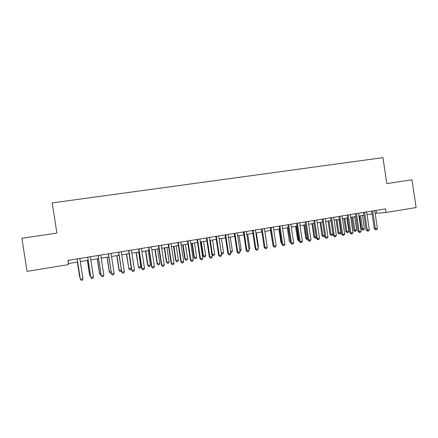 <?xml version="1.0" encoding="UTF-8"?>
<svg xmlns="http://www.w3.org/2000/svg" width="438" height="438" viewBox="0 0 438 438"><rect width="100%" height="100%" fill="white"/><g stroke="black" fill="none" stroke-linecap="round" stroke-linejoin="round"><path stroke-width="0.66" d="M68.514 264.579L27.036 271.385L21.9 238.294L56.874 233.049L52.215 202.909L382.96 157.642L386.809 183.593L411.999 179.815L416.1 207.557L386.059 212.485L385.522 208.877L67.874 260.413L68.514 264.579L68.465 263.556L77.657 262.05M375.152 213.377L386.059 212.485M80.324 261.612L88.131 260.336M90.819 259.898L98.517 258.639M101.216 258.196L108.805 256.953M111.526 256.509L119.005 255.283M121.742 254.839L129.111 253.629M131.871 253.18L139.136 251.992M141.912 251.538L149.068 250.366M151.86 249.912L158.917 248.757M161.726 248.297L168.679 247.158M171.504 246.698L178.359 245.576M181.195 245.11L187.951 244.004M190.809 243.539L197.467 242.449M200.336 241.979L206.9 240.905M209.786 240.435L216.252 239.372M219.153 238.902L225.526 237.856M228.444 237.38L234.724 236.35M237.653 235.874L243.846 234.861M246.786 234.379L252.885 233.377M255.841 232.896L261.858 231.91M264.826 231.428L270.75 230.459M273.734 229.972L279.575 229.014M282.565 228.526L288.324 227.579M291.33 227.092L297.002 226.161M300.019 225.669L305.609 224.754M308.637 224.256L314.15 223.358M317.189 222.86L322.62 221.973M325.669 221.469L331.024 220.593M334.084 220.095L339.357 219.23M342.428 218.732L347.624 217.878M350.707 217.374L355.831 216.536M358.919 216.033L363.967 215.206M367.066 214.697L372.043 213.886M376.132 210.399L376.543 213.147M67.978 260.396L68.465 263.556M371.632 211.132L374.255 228.751L375.366 228.729L372.727 210.952M377.381 228.384L376.614 229.654L375.809 229.791L375.366 228.729L377.381 228.384L374.742 210.629M375.809 229.791L374.255 228.751M359.527 215.934L361.47 228.997L362.494 228.975L364.438 228.647L362.472 215.452M360.529 215.77L362.932 229.994L361.47 228.997M364.438 228.647L363.71 229.862L362.932 229.994M363.556 212.441L366.19 230.131L367.279 230.114L364.624 212.266M369.305 229.764L368.544 231.04L367.734 231.182L367.279 230.114L369.305 229.764L366.655 211.937M367.734 231.182L366.19 230.131M355.415 213.76L358.06 231.521L359.127 231.51L356.461 213.591M361.169 231.16L360.408 232.436L359.593 232.578L359.127 231.51L361.169 231.16L358.508 213.262M359.593 232.578L358.06 231.521M351.741 217.204L353.696 230.317L354.698 230.306L356.652 229.972L354.681 216.722M352.721 217.045L355.147 231.324L353.696 230.317M356.652 229.972L355.93 231.193L355.147 231.324M343.896 218.491L345.861 231.653L346.841 231.642L348.807 231.308L346.825 218.009M344.854 218.332L346.841 231.642L347.301 232.666L345.861 231.653M348.807 231.308L348.09 232.529L347.301 232.666M347.214 215.096L349.869 232.923L350.909 232.912L348.226 214.927M352.968 232.562L352.212 233.843L351.391 233.985L350.909 232.912L352.968 232.562L350.29 214.593M351.391 233.985L349.869 232.923M338.941 216.438L341.613 234.335L342.625 234.33L339.932 216.273M344.701 233.974L343.95 235.261L343.118 235.403L342.625 234.33L344.701 233.974L342.012 215.939M343.118 235.403L341.613 234.335M335.995 219.783L337.966 232.994L338.919 232.989L340.906 232.649L338.913 219.307M336.926 219.63L338.919 232.989L339.395 234.012L337.966 232.994M340.906 232.649L340.189 233.881L339.395 234.012M328.029 221.086L330.011 234.346L330.942 234.346L332.94 234.007L330.942 220.61M328.938 220.938L330.942 234.346L331.429 235.376L330.011 234.346M332.94 234.007L332.228 235.239L331.429 235.376M330.602 217.79L333.285 235.759L334.276 235.759L331.566 217.631M336.368 235.403L335.618 236.695L334.78 236.838L334.276 235.759L336.368 235.403L333.663 217.292M334.78 236.838L333.285 235.759M320.008 222.4L321.996 235.71L324.629 235.42M320.89 222.252L322.899 235.715L323.403 236.744L321.996 235.71M324.684 235.775L324.208 236.608L323.403 236.744M322.198 219.153L324.897 237.193L325.856 237.204L323.135 219M327.969 236.843L327.219 238.135L326.376 238.277L325.856 237.204L327.969 236.843L325.248 218.655M326.376 238.277L324.897 237.193M311.922 223.719L313.92 237.084L316.17 236.859M312.776 223.583L314.802 237.095L315.316 238.124L313.92 237.084M316.296 237.692L315.316 238.124M313.728 220.528L316.439 238.639L317.369 238.655L314.632 220.38M319.499 238.288L318.755 239.591L317.906 239.734L317.369 238.655L319.499 238.288L316.767 220.035M317.906 239.734L316.439 238.639M303.769 225.055L305.779 238.469L307.646 238.31M304.602 224.918L306.633 238.486L307.164 239.52L305.779 238.469M307.81 239.405L307.164 239.52M305.187 221.913L307.909 240.101L308.812 240.117L306.063 221.77M310.958 239.75L310.224 241.053L309.365 241.201L308.812 240.117L310.958 239.75L308.215 221.42M309.365 241.201L307.909 240.101M295.557 226.397L297.577 239.865L299.045 239.778M296.362 226.265L298.404 239.882L298.946 240.922L297.577 239.865M296.575 223.309L299.313 241.568L300.189 241.595L297.424 223.172M302.351 241.223L301.618 242.532L300.753 242.679L300.189 241.595L302.351 241.223L299.592 222.822M300.753 242.679L299.313 241.568M287.279 227.755L289.31 241.272L290.378 241.25M288.056 227.623L290.493 242M290.542 242.329L289.31 241.272M287.892 224.716L290.646 243.052L291.494 243.085L288.713 224.584M293.674 242.712L292.945 244.021L292.075 244.169L291.494 243.085L293.674 242.712L290.898 224.229M292.075 244.169L290.646 243.052M278.94 229.118L280.982 242.69L281.634 242.712M281.749 243.473L280.982 242.69M279.143 226.139L281.908 244.546L282.724 244.585L279.931 226.008M284.924 244.207L284.202 245.521L283.32 245.674L282.724 244.585L284.924 244.207L282.138 225.652M283.32 245.674L281.908 244.546M270.531 230.492L272.808 244.13M272.847 244.393L272.584 244.119M270.317 227.568L273.098 246.052L273.887 246.096L271.078 227.448M276.104 245.718L275.382 247.037L274.495 247.191L273.887 246.096L276.104 245.718L273.301 227.087M274.495 247.191L273.098 246.052M266.906 245.247L264.886 231.417M261.42 229.014L264.218 247.574L264.974 247.623L262.148 228.893M267.207 247.24L266.49 248.565L265.598 248.718L264.974 247.623L267.207 247.24L264.388 228.532M265.598 248.718L264.218 247.574M257.933 246.769L258.425 246.687L256.334 232.813M258.425 246.687L258.031 247.426M252.447 230.47L255.261 249.107L255.984 249.162L253.148 230.355M258.239 248.773L257.528 250.103L256.624 250.257L255.984 249.162L258.239 248.773L255.403 229.988M256.624 250.257L255.261 249.107M248.888 248.313L249.819 248.154L247.716 234.226M249.819 248.154L249.058 249.436M243.402 231.937L246.227 250.651L246.917 250.711L244.07 231.828M249.195 250.322L248.488 251.653L247.579 251.812L246.917 250.711L249.195 250.322L246.342 231.461M247.579 251.812L246.227 250.651M239.767 249.863L241.141 249.633L239.028 235.649M241.141 249.633L240.473 250.903L239.936 250.996M234.281 233.416L237.122 252.206L237.779 252.277L234.91 233.312M240.073 251.883L239.372 253.219L238.458 253.378L237.779 252.277L240.073 251.883L237.21 232.939M238.458 253.378L237.122 252.206M230.569 251.428L232.392 251.122L230.268 237.078M232.392 251.122L231.729 252.398L230.733 252.534M225.083 234.91L227.935 253.777L228.565 253.854L225.679 234.812M230.875 253.46L230.18 254.796L229.255 254.954L228.565 253.854L230.875 253.46L227.995 234.434M229.255 254.954L227.935 253.777M219.219 238.891L221.354 253L223.572 252.622L221.436 238.524M223.572 252.622L222.915 253.903L221.798 254.024L221.376 253.569M221.289 252.989L222.028 254.051M215.803 236.416L218.677 255.365L219.268 255.442L216.372 236.323M221.601 255.047L220.911 256.389L219.98 256.548L219.268 255.442L221.601 255.047L218.704 235.945M219.98 256.548L218.677 255.365M210.3 240.347L212.446 254.516L214.68 254.133L212.534 239.98M214.68 254.133L214.029 255.42L213.136 255.573L211.91 254.445L212.446 254.516L213.136 255.573M206.446 237.933L209.337 256.964L209.895 257.051L206.982 237.845M212.244 256.646L211.559 257.993L210.623 258.157L209.895 257.051L212.244 256.646L209.337 237.462M210.623 258.157L209.337 256.964M200.823 241.896L202.958 255.962L203.467 256.044L205.718 255.661L203.56 241.447M201.31 241.82L203.467 256.044L204.174 257.101L202.958 255.962M205.718 255.661L205.072 256.947L204.174 257.101M197.012 239.46L199.914 258.573L200.44 258.666L197.511 239.383M202.81 258.261L202.132 259.614L201.184 259.778L200.44 258.666L202.81 258.261L199.887 238.995M201.184 259.778L199.914 258.573M191.789 243.375L193.935 257.495L194.412 257.582L196.684 257.199L194.516 242.931M192.244 243.304L194.412 257.582L195.134 258.644L193.935 257.495M196.684 257.199L196.043 258.491L195.134 258.644M187.497 241.004L190.415 260.199L190.902 260.298L187.957 240.933M193.295 259.887L192.621 261.245L191.663 261.409L190.902 260.298L193.295 259.887L190.355 240.544M191.663 261.409L190.415 260.199M182.684 244.864L184.841 259.044L185.285 259.137L187.573 258.748L185.394 244.42M183.106 244.798L185.285 259.137L186.024 260.199L184.841 259.044M187.573 258.748L186.938 260.046L186.024 260.199M177.899 242.564L180.834 261.836L181.283 261.946L178.326 242.493M183.697 261.53L183.029 262.893L182.066 263.057L181.283 261.946L183.697 261.53L180.741 242.105M182.066 263.057L180.834 261.836M173.503 246.37L175.671 260.605L176.081 260.703L178.392 260.309L176.202 245.926M173.886 246.304L176.081 260.703L176.837 261.771L175.671 260.605M178.392 260.309L177.757 261.612L176.837 261.771M168.219 244.136L171.17 263.49L171.581 263.605L168.608 244.07M174.017 263.189L173.355 264.557L172.38 264.722L171.581 263.605L174.017 263.189L171.044 243.676M172.38 264.722L171.17 263.49M164.245 247.886L166.424 262.176L166.801 262.28L169.128 261.886L166.927 247.443M164.595 247.826L166.801 262.28L167.573 263.347L166.424 262.176M169.128 261.886L168.504 263.189L167.573 263.347M158.452 245.718L161.419 265.16L161.797 265.28L158.802 245.663M164.25 264.859L163.598 266.233L162.613 266.397L161.797 265.28L164.25 264.859L161.261 245.264M162.613 266.397L161.419 265.16M154.91 249.408L157.1 263.764L157.445 263.873L159.793 263.473L157.576 248.976M155.227 249.359L157.445 263.873L158.233 264.946L157.1 263.764M159.793 263.473L159.169 264.782L158.233 264.946M148.602 247.317L151.586 266.841L151.926 266.972L148.915 247.267M154.4 266.545L153.754 267.919L152.763 268.089L151.926 266.972L154.4 266.545L151.395 246.862M152.763 268.089L151.586 266.841M145.498 250.952L147.699 265.362L148.011 265.483L150.376 265.078L148.154 250.514M145.783 250.903L148.011 265.483L148.816 266.55L147.699 265.362M150.376 265.078L149.763 266.392L148.816 266.55M138.665 248.926L141.666 268.538L141.967 268.675L138.939 248.883M144.463 268.248L143.823 269.627L142.826 269.797L141.967 268.675L144.463 268.248L141.441 248.477M142.826 269.797L141.666 268.538M136.01 252.502L138.496 267.098L140.883 266.693L138.643 252.069M136.256 252.463L138.496 267.098L139.317 268.171L138.222 266.977M140.883 266.693L140.275 268.012L139.317 268.171M128.641 250.552L131.92 270.394L128.876 250.514M134.444 269.961L133.804 271.346L132.796 271.516L131.92 270.394L134.444 269.961L131.4 250.109M132.796 271.516L131.657 270.246M126.44 254.067L128.903 268.735L131.312 268.324L129.062 253.64M126.653 254.035L128.903 268.735L129.741 269.808L128.662 268.603M131.312 268.324L130.705 269.644L129.741 269.808M118.528 252.195L121.786 272.129L118.725 252.162M124.326 271.691L123.697 273.082L122.684 273.257L121.786 272.129L124.326 271.691L121.271 251.751M122.684 273.257L121.561 271.976M116.787 255.65L119.026 270.241L121.266 270.032M116.962 255.617L119.229 270.377L120.089 271.456L119.026 270.241M121.359 270.624L121.058 271.292L120.089 271.456M108.328 253.848L111.559 273.876L108.482 253.826M114.126 273.438L113.502 274.834L112.478 275.009L111.559 273.876L114.126 273.438L111.049 253.41M112.478 275.009L111.378 273.717M107.058 257.243L109.308 271.894L111.077 271.768M107.195 257.216L109.473 272.042L110.349 273.12L109.308 271.894M111.263 272.962L110.349 273.12M98.035 255.518L101.244 275.644L98.145 255.502M103.833 275.201L103.215 276.597L102.18 276.778L101.244 275.644L103.833 275.201L100.74 255.08M102.18 276.778L101.101 275.475M97.241 258.847L99.503 273.564L100.8 273.515M97.346 258.831L99.634 273.712L100.526 274.796L99.503 273.564M100.986 274.719L100.526 274.796M87.649 257.205L90.836 277.424L87.72 257.194M93.447 276.98L92.834 278.382L91.794 278.557L90.836 277.424L93.447 276.98L90.337 256.772M87.343 260.468L89.62 275.245L90.436 275.278M87.408 260.457L89.708 275.403L90.617 276.482M77.17 258.907L80.329 279.225L77.198 258.902M82.968 278.771L82.36 280.178L81.309 280.358L80.329 279.225L82.968 278.771L79.836 258.475M77.362 262.099L79.65 276.942L79.973 277.062M77.384 262.094L80.039 277.506"/></g></svg>
